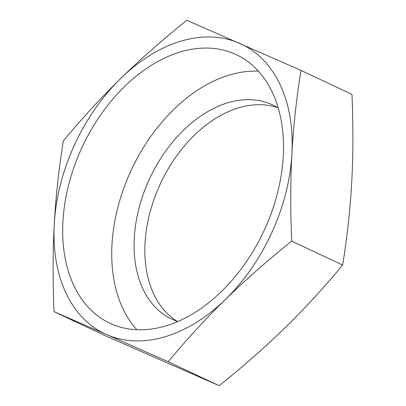 <?xml version="1.0" encoding="UTF-8"?>
<svg xmlns="http://www.w3.org/2000/svg" width="406" height="406" viewBox="0 0 406 406"><rect width="100%" height="100%" fill="white"/><g stroke="black" fill="none" stroke-linecap="round" stroke-linejoin="round"><path stroke-width="0.61" d="M136.842 329.758A148.408 100.069 115.2 0 1 131.569 169.429A148.408 100.069 115.2 0 1 258.378 71.177M234.622 53.907A148.408 100.069 115.2 0 1 236.211 54.627A148.408 100.069 115.2 0 1 263.651 231.506A148.408 100.069 115.2 0 1 109.955 323.247A148.408 100.069 115.2 0 1 81.971 147.545A148.408 100.069 115.2 0 1 234.622 53.907M177.853 321.527A118.364 79.815 115.2 0 1 171.789 319.116A118.364 79.815 115.2 0 1 149.469 178.98A118.364 79.815 115.2 0 1 271.218 104.296A118.364 79.815 115.2 0 1 272.482 104.875A118.364 79.815 115.2 0 1 278.217 108.006M277.734 107.707A118.364 79.815 -64.8 0 0 160.685 183.111A118.364 79.815 -64.8 0 0 177.32 321.349M351.738 181.797C353.21 154.62 353.281 125.469 351.956 94.349L300.993 70.4C296.426 98.749 293.396 126.51 291.909 153.676C290.437 180.853 290.366 210.003 291.691 241.123L342.654 265.072C347.221 236.723 350.251 208.968 351.738 181.797M54.044 311.651C52.719 280.531 52.79 251.38 54.262 224.203C55.749 197.032 58.779 169.277 63.346 140.928C81.905 118.532 101.008 97.734 120.648 78.525A160.101 107.955 -64.8 0 0 54.262 224.203A160.101 107.955 -64.8 0 0 106.697 334.615L54.044 311.651L105.007 335.6L219.179 385.7C243.63 366.075 265.691 346.668 285.352 327.475C304.992 308.266 324.095 287.468 342.654 265.072M291.691 241.123C267.239 260.748 245.183 280.155 225.518 299.349C205.878 318.553 186.775 339.355 168.216 361.746L219.179 385.7M168.216 361.746L106.697 334.615A160.101 107.955 -64.8 0 0 225.518 299.349A160.101 107.955 -64.8 0 0 291.909 153.676A160.101 107.955 -64.8 0 0 239.469 43.264A160.101 107.955 -64.8 0 0 120.648 78.525C140.309 59.332 162.37 39.925 186.821 20.3L300.993 70.4"/></g></svg>
